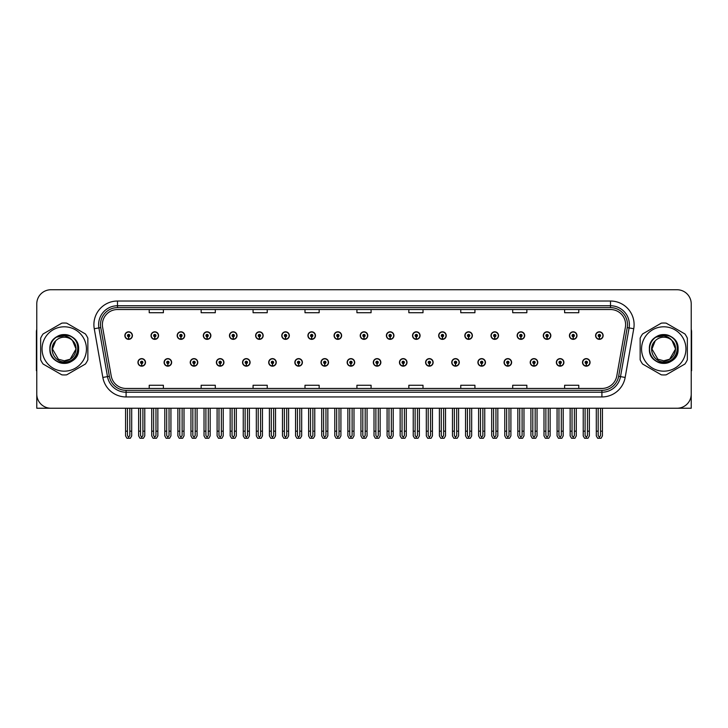 <?xml version="1.0" encoding="UTF-8"?>
<svg xmlns="http://www.w3.org/2000/svg" width="728" height="728" viewBox="0 0 728 728"><rect width="100%" height="100%" fill="white"/><g stroke="black" fill="none" stroke-linecap="round" stroke-linejoin="round"><path stroke-width="1.09" d="M530.212 362.398A3.777 3.777 0 0 0 533.988 366.175A3.777 3.777 0 0 0 537.765 362.398A3.777 3.777 0 0 0 533.988 358.622A3.777 3.777 0 0 0 530.212 362.398M504.058 362.398A3.777 3.777 0 0 0 507.835 366.175A3.777 3.777 0 0 0 511.611 362.398A3.777 3.777 0 0 0 507.835 358.622A3.777 3.777 0 0 0 504.058 362.398M477.905 362.398A3.777 3.777 0 0 0 481.681 366.175A3.777 3.777 0 0 0 485.458 362.398A3.777 3.777 0 0 0 481.681 358.622A3.777 3.777 0 0 0 477.905 362.398M451.751 362.398A3.777 3.777 0 0 0 455.528 366.175A3.777 3.777 0 0 0 459.304 362.398A3.777 3.777 0 0 0 455.528 358.622A3.777 3.777 0 0 0 451.751 362.398M425.598 362.398A3.777 3.777 0 0 0 429.374 366.175A3.777 3.777 0 0 0 433.151 362.398A3.777 3.777 0 0 0 429.374 358.622A3.777 3.777 0 0 0 425.598 362.398M399.454 362.398A3.777 3.777 0 0 0 403.23 366.175A3.777 3.777 0 0 0 407.007 362.398A3.777 3.777 0 0 0 403.23 358.622A3.777 3.777 0 0 0 399.454 362.398M373.3 362.398A3.777 3.777 0 0 0 377.077 366.175A3.777 3.777 0 0 0 380.853 362.398A3.777 3.777 0 0 0 377.077 358.622A3.777 3.777 0 0 0 373.3 362.398M347.147 362.398A3.777 3.777 0 0 0 350.923 366.175A3.777 3.777 0 0 0 354.7 362.398A3.777 3.777 0 0 0 350.923 358.622A3.777 3.777 0 0 0 347.147 362.398M320.993 362.398A3.777 3.777 0 0 0 324.77 366.175A3.777 3.777 0 0 0 328.546 362.398A3.777 3.777 0 0 0 324.77 358.622A3.777 3.777 0 0 0 320.993 362.398M294.849 362.398A3.777 3.777 0 0 0 298.626 366.175A3.777 3.777 0 0 0 302.402 362.398A3.777 3.777 0 0 0 298.626 358.622A3.777 3.777 0 0 0 294.849 362.398M268.696 362.398A3.777 3.777 0 0 0 272.472 366.175A3.777 3.777 0 0 0 276.249 362.398A3.777 3.777 0 0 0 272.472 358.622A3.777 3.777 0 0 0 268.696 362.398M242.542 362.398A3.777 3.777 0 0 0 246.319 366.175A3.777 3.777 0 0 0 250.095 362.398A3.777 3.777 0 0 0 246.319 358.622A3.777 3.777 0 0 0 242.542 362.398M216.389 362.398A3.777 3.777 0 0 0 220.165 366.175A3.777 3.777 0 0 0 223.942 362.398A3.777 3.777 0 0 0 220.165 358.622A3.777 3.777 0 0 0 216.389 362.398M190.236 362.398A3.777 3.777 0 0 0 194.012 366.175A3.777 3.777 0 0 0 197.788 362.398A3.777 3.777 0 0 0 194.012 358.622A3.777 3.777 0 0 0 190.236 362.398M164.091 362.398A3.777 3.777 0 0 0 167.868 366.175A3.777 3.777 0 0 0 171.644 362.398A3.777 3.777 0 0 0 167.868 358.622A3.777 3.777 0 0 0 164.091 362.398M137.938 362.398A3.777 3.777 0 0 0 141.714 366.175A3.777 3.777 0 0 0 145.491 362.398A3.777 3.777 0 0 0 141.714 358.622A3.777 3.777 0 0 0 137.938 362.398M556.356 362.398A3.777 3.777 0 0 0 560.132 366.175A3.777 3.777 0 0 0 563.909 362.398A3.777 3.777 0 0 0 560.132 358.622A3.777 3.777 0 0 0 556.356 362.398M569.433 335.581A3.777 3.777 0 0 0 573.209 339.357A3.777 3.777 0 0 0 576.986 335.581A3.777 3.777 0 0 0 573.209 331.804A3.777 3.777 0 0 0 569.433 335.581M543.279 335.581A3.777 3.777 0 0 0 547.056 339.357A3.777 3.777 0 0 0 550.832 335.581A3.777 3.777 0 0 0 547.056 331.804A3.777 3.777 0 0 0 543.279 335.581M517.135 335.581A3.777 3.777 0 0 0 520.911 339.357A3.777 3.777 0 0 0 524.688 335.581A3.777 3.777 0 0 0 520.911 331.804A3.777 3.777 0 0 0 517.135 335.581M490.981 335.581A3.777 3.777 0 0 0 494.758 339.357A3.777 3.777 0 0 0 498.534 335.581A3.777 3.777 0 0 0 494.758 331.804A3.777 3.777 0 0 0 490.981 335.581M464.828 335.581A3.777 3.777 0 0 0 468.605 339.357A3.777 3.777 0 0 0 472.381 335.581A3.777 3.777 0 0 0 468.605 331.804A3.777 3.777 0 0 0 464.828 335.581M438.675 335.581A3.777 3.777 0 0 0 442.451 339.357A3.777 3.777 0 0 0 446.228 335.581A3.777 3.777 0 0 0 442.451 331.804A3.777 3.777 0 0 0 438.675 335.581M412.53 335.581A3.777 3.777 0 0 0 416.307 339.357A3.777 3.777 0 0 0 420.083 335.581A3.777 3.777 0 0 0 416.307 331.804A3.777 3.777 0 0 0 412.53 335.581M386.377 335.581A3.777 3.777 0 0 0 390.153 339.357A3.777 3.777 0 0 0 393.93 335.581A3.777 3.777 0 0 0 390.153 331.804A3.777 3.777 0 0 0 386.377 335.581M360.224 335.581A3.777 3.777 0 0 0 364 339.357A3.777 3.777 0 0 0 367.776 335.581A3.777 3.777 0 0 0 364 331.804A3.777 3.777 0 0 0 360.224 335.581M334.07 335.581A3.777 3.777 0 0 0 337.847 339.357A3.777 3.777 0 0 0 341.623 335.581A3.777 3.777 0 0 0 337.847 331.804A3.777 3.777 0 0 0 334.07 335.581M307.917 335.581A3.777 3.777 0 0 0 311.693 339.357A3.777 3.777 0 0 0 315.47 335.581A3.777 3.777 0 0 0 311.693 331.804A3.777 3.777 0 0 0 307.917 335.581M281.772 335.581A3.777 3.777 0 0 0 285.549 339.357A3.777 3.777 0 0 0 289.325 335.581A3.777 3.777 0 0 0 285.549 331.804A3.777 3.777 0 0 0 281.772 335.581M255.619 335.581A3.777 3.777 0 0 0 259.396 339.357A3.777 3.777 0 0 0 263.172 335.581A3.777 3.777 0 0 0 259.396 331.804A3.777 3.777 0 0 0 255.619 335.581M229.466 335.581A3.777 3.777 0 0 0 233.242 339.357A3.777 3.777 0 0 0 237.019 335.581A3.777 3.777 0 0 0 233.242 331.804A3.777 3.777 0 0 0 229.466 335.581M203.312 335.581A3.777 3.777 0 0 0 207.089 339.357A3.777 3.777 0 0 0 210.865 335.581A3.777 3.777 0 0 0 207.089 331.804A3.777 3.777 0 0 0 203.312 335.581M177.168 335.581A3.777 3.777 0 0 0 180.944 339.357A3.777 3.777 0 0 0 184.721 335.581A3.777 3.777 0 0 0 180.944 331.804A3.777 3.777 0 0 0 177.168 335.581M151.014 335.581A3.777 3.777 0 0 0 154.791 339.357A3.777 3.777 0 0 0 158.567 335.581A3.777 3.777 0 0 0 154.791 331.804A3.777 3.777 0 0 0 151.014 335.581M124.861 335.581A3.777 3.777 0 0 0 128.638 339.357A3.777 3.777 0 0 0 132.414 335.581A3.777 3.777 0 0 0 128.638 331.804A3.777 3.777 0 0 0 124.861 335.581M582.509 362.398A3.777 3.777 0 0 0 586.286 366.175A3.777 3.777 0 0 0 590.062 362.398A3.777 3.777 0 0 0 586.286 358.622A3.777 3.777 0 0 0 582.509 362.398M595.586 335.581A3.777 3.777 0 0 0 599.362 339.357A3.777 3.777 0 0 0 603.139 335.581A3.777 3.777 0 0 0 599.362 331.804A3.777 3.777 0 0 0 595.586 335.581M648.648 408.235L691.227 408.235L691.227 303.913A14.16 14.16 0 0 0 677.058 289.744L50.942 289.744A14.16 14.16 0 0 0 36.773 303.913L36.773 408.235L79.352 408.235M102.393 324.633A15.106 15.106 0 0 1 117.499 309.527L610.501 309.527A15.106 15.106 0 0 1 625.379 327.254L616.789 375.966A15.106 15.106 0 0 1 601.91 388.452L126.09 388.452A15.106 15.106 0 0 1 111.211 375.966L102.621 327.254A15.106 15.106 0 0 1 102.393 324.633M100.5 324.633A16.99 16.99 0 0 0 100.764 327.582L109.355 376.294A16.99 16.99 0 0 0 126.09 390.344L601.91 390.344A16.99 16.99 0 0 0 618.645 376.294L627.236 327.582A16.99 16.99 0 0 0 610.501 307.635L117.499 307.635A16.99 16.99 0 0 0 100.5 324.633M94.258 328.728A23.605 23.605 0 0 1 117.499 301.028L610.501 301.028A23.605 23.605 0 0 1 633.742 328.728L625.161 377.441A23.605 23.605 0 0 1 601.91 396.951L126.09 396.951A23.605 23.605 0 0 1 102.839 377.441L94.258 328.728L98.899 327.909A18.883 18.883 0 0 1 117.499 305.751L610.501 305.751A18.883 18.883 0 0 1 629.101 327.909L620.511 376.622A18.883 18.883 0 0 1 601.91 392.228L126.09 392.228A18.883 18.883 0 0 1 107.489 376.622L98.899 327.909A18.883 18.883 0 0 1 98.617 324.633M677.058 289.744L50.942 289.744M36.773 303.913L36.773 394.066A14.16 14.16 0 0 0 50.942 408.235L677.058 408.235A14.16 14.16 0 0 0 691.227 394.066L691.227 303.913M356.92 309.527L356.92 312.721L371.08 312.721L371.08 309.527M304.996 309.527L304.996 312.721L319.155 312.721L319.155 309.527M253.071 309.527L253.071 312.721L267.231 312.721L267.231 309.527M201.146 309.527L201.146 312.721L215.306 312.721L215.306 309.527M149.222 309.527L149.222 312.721L163.381 312.721L163.381 309.527M408.845 309.527L408.845 312.721L423.004 312.721L423.004 309.527M460.769 309.527L460.769 312.721L474.929 312.721L474.929 309.527M512.694 309.527L512.694 312.721L526.854 312.721L526.854 309.527M564.619 309.527L564.619 312.721L578.778 312.721L578.778 309.527M371.08 388.452L371.08 385.258L356.92 385.258L356.92 388.452M319.155 388.452L319.155 385.258L304.996 385.258L304.996 388.452M267.231 388.452L267.231 385.258L253.071 385.258L253.071 388.452M215.306 388.452L215.306 385.258L201.146 385.258L201.146 388.452M163.381 388.452L163.381 385.258L149.222 385.258L149.222 388.452M423.004 388.452L423.004 385.258L408.845 385.258L408.845 388.452M474.929 388.452L474.929 385.258L460.769 385.258L460.769 388.452M526.854 388.452L526.854 385.258L512.694 385.258L512.694 388.452M578.778 388.452L578.778 385.258L564.619 385.258L564.619 388.452M587.469 408.235L587.469 435.553L586.286 437.237L585.103 435.553L585.103 431.176L583.219 431.176L583.219 435.89L584.584 438.256L587.996 438.256L589.352 435.89L589.352 408.235M586.231 363.572L586.131 365.929A3.54 3.54 0 0 1 582.746 362.398A3.54 3.54 0 0 1 586.286 358.859A3.54 3.54 0 0 1 589.826 362.398A3.54 3.54 0 0 1 586.44 365.929L586.34 363.572A1.183 1.183 0 0 0 587.469 362.398A1.183 1.183 0 0 0 586.286 361.215A1.183 1.183 0 0 0 585.103 362.398A1.183 1.183 0 0 0 586.231 363.572L586.268 362.863A0.473 0.473 0 0 1 585.812 362.398A0.473 0.473 0 0 1 586.286 361.925A0.473 0.473 0 0 1 586.759 362.398A0.473 0.473 0 0 1 586.304 362.863L586.34 363.572M583.219 408.235L583.219 431.176M585.103 408.235L585.103 431.176M587.469 431.176L589.352 431.176M600.545 408.235L600.545 435.553L599.362 437.237L598.179 435.553L598.179 431.176L596.296 431.176L596.296 435.89L597.661 438.256L601.064 438.256L602.429 435.89L602.429 408.235M599.308 336.764L599.208 339.121A3.54 3.54 0 0 1 595.822 335.581A3.54 3.54 0 0 1 599.362 332.041A3.54 3.54 0 0 1 602.902 335.581A3.54 3.54 0 0 1 599.517 339.121L599.417 336.764A1.183 1.183 0 0 0 600.545 335.581A1.183 1.183 0 0 0 599.362 334.407A1.183 1.183 0 0 0 598.179 335.581A1.183 1.183 0 0 0 599.308 336.764L599.344 336.054A0.473 0.473 0 0 1 598.889 335.581A0.473 0.473 0 0 1 599.362 335.108A0.473 0.473 0 0 1 599.836 335.581A0.473 0.473 0 0 1 599.381 336.054L599.417 336.764M596.296 408.235L596.296 431.176M598.179 408.235L598.179 431.176M600.545 431.176L602.429 431.176M561.315 408.235L561.315 435.553L560.132 437.237L558.958 435.553L558.958 431.176L557.066 431.176L557.066 435.89L558.431 438.256L561.843 438.256L563.199 435.89L563.199 408.235M560.087 363.572L559.978 365.929A3.54 3.54 0 0 1 556.592 362.398A3.54 3.54 0 0 1 560.132 358.859A3.54 3.54 0 0 1 563.672 362.398A3.54 3.54 0 0 1 560.287 365.929L560.187 363.572A1.183 1.183 0 0 0 561.315 362.398A1.183 1.183 0 0 0 560.132 361.215A1.183 1.183 0 0 0 558.958 362.398A1.183 1.183 0 0 0 560.087 363.572L560.114 362.863A0.473 0.473 0 0 1 559.659 362.398A0.473 0.473 0 0 1 560.132 361.925A0.473 0.473 0 0 1 560.606 362.398A0.473 0.473 0 0 1 560.16 362.863L560.187 363.572M557.066 408.235L557.066 431.176M558.958 408.235L558.958 431.176M561.315 431.176L563.199 431.176M535.162 408.235L535.162 435.553L533.988 437.237L532.805 435.553L532.805 431.176L530.912 431.176L530.912 435.89L532.277 438.256L535.69 438.256L537.055 435.89L537.055 408.235M533.933 363.572L533.833 365.929A3.54 3.54 0 0 1 530.439 362.398A3.54 3.54 0 0 1 533.988 358.859A3.54 3.54 0 0 1 537.528 362.398A3.54 3.54 0 0 1 534.143 365.929L534.034 363.572A1.183 1.183 0 0 0 535.162 362.398A1.183 1.183 0 0 0 533.988 361.215A1.183 1.183 0 0 0 532.805 362.398A1.183 1.183 0 0 0 533.933 363.572L533.961 362.863A0.473 0.473 0 0 1 533.515 362.398A0.473 0.473 0 0 1 533.988 361.925A0.473 0.473 0 0 1 534.452 362.398A0.473 0.473 0 0 1 534.006 362.863L534.034 363.572M530.912 408.235L530.912 431.176M532.805 408.235L532.805 431.176M535.162 431.176L537.055 431.176M509.009 408.235L509.009 435.553L507.835 437.237L506.652 435.553L506.652 431.176L504.768 431.176L504.768 435.89L506.124 438.256L509.536 438.256L510.901 435.89L510.901 408.235M507.78 363.572L507.68 365.929A3.54 3.54 0 0 1 504.295 362.398A3.54 3.54 0 0 1 507.835 358.859A3.54 3.54 0 0 1 511.375 362.398A3.54 3.54 0 0 1 507.989 365.929L507.88 363.572A1.183 1.183 0 0 0 509.009 362.398A1.183 1.183 0 0 0 507.835 361.215A1.183 1.183 0 0 0 506.652 362.398A1.183 1.183 0 0 0 507.78 363.572L507.816 362.863A0.473 0.473 0 0 1 507.361 362.398A0.473 0.473 0 0 1 507.835 361.925A0.473 0.473 0 0 1 508.308 362.398A0.473 0.473 0 0 1 507.853 362.863L507.88 363.572M504.768 408.235L504.768 431.176M506.652 408.235L506.652 431.176M509.009 431.176L510.901 431.176M574.392 408.235L574.392 435.553L573.209 437.237L572.035 435.553L572.035 431.176L570.142 431.176L570.142 435.89L571.507 438.256L574.92 438.256L576.276 435.89L576.276 408.235M573.163 336.764L573.054 339.121A3.54 3.54 0 0 1 569.669 335.581A3.54 3.54 0 0 1 573.209 332.041A3.54 3.54 0 0 1 576.749 335.581A3.54 3.54 0 0 1 573.364 339.121L573.264 336.764A1.183 1.183 0 0 0 574.392 335.581A1.183 1.183 0 0 0 573.209 334.407A1.183 1.183 0 0 0 572.035 335.581A1.183 1.183 0 0 0 573.163 336.764L573.191 336.054A0.473 0.473 0 0 1 572.736 335.581A0.473 0.473 0 0 1 573.209 335.108A0.473 0.473 0 0 1 573.682 335.581A0.473 0.473 0 0 1 573.227 336.054L573.264 336.764M570.142 408.235L570.142 431.176M572.035 408.235L572.035 431.176M574.392 431.176L576.276 431.176M548.239 408.235L548.239 435.553L547.056 437.237L545.882 435.553L545.882 431.176L543.989 431.176L543.989 435.89L545.354 438.256L548.766 438.256L550.131 435.89L550.131 408.235M547.01 336.764L546.901 339.121A3.54 3.54 0 0 1 543.516 335.581A3.54 3.54 0 0 1 547.056 332.041A3.54 3.54 0 0 1 550.596 335.581A3.54 3.54 0 0 1 547.21 339.121L547.11 336.764A1.183 1.183 0 0 0 548.239 335.581A1.183 1.183 0 0 0 547.056 334.407A1.183 1.183 0 0 0 545.882 335.581A1.183 1.183 0 0 0 547.01 336.764L547.037 336.054A0.473 0.473 0 0 1 546.591 335.581A0.473 0.473 0 0 1 547.056 335.108A0.473 0.473 0 0 1 547.529 335.581A0.473 0.473 0 0 1 547.083 336.054L547.11 336.764M543.989 408.235L543.989 431.176M545.882 408.235L545.882 431.176M548.239 431.176L550.131 431.176M522.085 408.235L522.085 435.553L520.911 437.237L519.728 435.553L519.728 431.176L517.836 431.176L517.836 435.89L519.2 438.256L522.613 438.256L523.978 435.89L523.978 408.235M520.857 336.764L520.757 339.121A3.54 3.54 0 0 1 517.371 335.581A3.54 3.54 0 0 1 520.911 332.041A3.54 3.54 0 0 1 524.451 335.581A3.54 3.54 0 0 1 521.066 339.121L520.957 336.764A1.183 1.183 0 0 0 522.085 335.581A1.183 1.183 0 0 0 520.911 334.407A1.183 1.183 0 0 0 519.728 335.581A1.183 1.183 0 0 0 520.857 336.764L520.884 336.054A0.473 0.473 0 0 1 520.438 335.581A0.473 0.473 0 0 1 520.911 335.108A0.473 0.473 0 0 1 521.385 335.581A0.473 0.473 0 0 1 520.93 336.054L520.957 336.764M517.836 408.235L517.836 431.176M519.728 408.235L519.728 431.176M522.085 431.176L523.978 431.176M495.941 408.235L495.941 435.553L494.758 437.237L493.575 435.553L493.575 431.176L491.691 431.176L491.691 435.89L493.047 438.256L496.46 438.256L497.825 435.89L497.825 408.235M494.703 336.764L494.603 339.121A3.54 3.54 0 0 1 491.218 335.581A3.54 3.54 0 0 1 494.758 332.041A3.54 3.54 0 0 1 498.298 335.581A3.54 3.54 0 0 1 494.913 339.121L494.812 336.764A1.183 1.183 0 0 0 495.941 335.581A1.183 1.183 0 0 0 494.758 334.407A1.183 1.183 0 0 0 493.575 335.581A1.183 1.183 0 0 0 494.703 336.764L494.74 336.054A0.473 0.473 0 0 1 494.285 335.581A0.473 0.473 0 0 1 494.758 335.108A0.473 0.473 0 0 1 495.231 335.581A0.473 0.473 0 0 1 494.776 336.054L494.812 336.764M491.691 408.235L491.691 431.176M493.575 408.235L493.575 431.176M495.941 431.176L497.825 431.176M36.773 379.197L36.773 374.483M36.773 370.679A9.437 9.437 0 0 0 36.4 370.707L36.4 331.995A9.437 9.437 0 0 1 36.773 329.356M691.227 374.483L691.227 379.197M691.227 329.356A9.437 9.437 0 0 1 691.6 331.995L691.6 370.707A9.437 9.437 0 0 0 691.227 370.679M64.255 371.171A22.186 22.186 0 0 0 86.441 348.985A22.186 22.186 0 0 0 64.255 326.799A22.186 22.186 0 0 0 42.06 348.985A22.186 22.186 0 0 0 64.255 371.171M64.255 374.947A25.962 25.962 0 0 0 66.685 374.838L85.422 364.018A25.962 25.962 0 0 0 87.851 359.805L87.851 338.174A25.962 25.962 0 0 0 85.422 333.961L66.685 323.141A25.962 25.962 0 0 0 61.816 323.141L43.079 333.961A25.962 25.962 0 0 0 40.65 338.174L40.65 359.805A25.962 25.962 0 0 0 43.079 364.018L61.816 374.838A25.962 25.962 0 0 0 64.255 374.947M70.279 336.136L68.687 335.335C64.992 334.188 61.407 334.452 57.922 336.099L56.384 337.164A14.196 14.196 0 0 0 64.255 363.19A14.196 14.196 0 0 0 70.279 336.136C83.074 341.559 78.324 363.045 64.255 361.907C53.89 362.153 47.811 347.902 55.683 340.877L52.452 348.985L58.349 359.213L64.255 360.788L58.349 359.213L52.452 348.985L55.683 340.877L52.452 348.985L58.349 359.213L64.255 360.788L70.152 359.213L76.049 348.985L72.518 340.567A11.803 11.803 0 0 0 55.683 340.877L52.452 348.985M64.255 360.788L70.152 359.213L76.049 348.985L72.518 340.567L76.049 348.985L70.152 359.213L64.255 360.788L70.152 359.213L76.049 348.985L72.518 340.567L76.049 348.985L70.152 359.213L64.255 360.788C74.356 361.306 80.189 347.411 72.518 340.567C70.388 337.91 67.631 336.327 64.255 335.826L56.384 337.164M76.049 348.985L72.518 340.567M67.968 335.126L58.185 335.981L67.968 335.126M78.606 348.985C79.489 330.466 49.013 330.466 49.895 348.985C49.404 359.605 62.481 367.149 71.426 361.425C80.863 356.538 80.863 341.441 71.426 336.554C62.481 330.821 49.404 338.374 49.895 348.985C50.086 354.399 52.48 358.549 57.075 361.425C66.02 367.149 79.097 359.605 78.606 348.985C79.097 338.374 66.02 330.821 57.075 336.554C47.639 341.441 47.639 356.538 57.075 361.425C61.862 363.964 66.639 363.964 71.426 361.425C80.863 356.538 80.863 341.441 71.426 336.554C62.481 330.821 49.404 338.374 49.895 348.985C49.013 367.513 79.489 367.513 78.606 348.985C79.097 338.374 66.02 330.821 57.075 336.554C47.639 341.441 47.639 356.538 57.075 361.425C61.862 363.964 66.639 363.964 71.426 361.425C80.863 356.538 80.863 341.441 71.426 336.554C62.481 330.821 49.404 338.374 49.895 348.985C49.404 359.605 62.481 367.149 71.426 361.425C80.863 356.538 80.863 341.441 71.426 336.554C62.481 330.821 49.404 338.374 49.895 348.985C49.013 367.513 79.489 367.513 78.606 348.985C79.097 338.374 66.02 330.821 57.075 336.554C47.639 341.441 47.639 356.538 57.075 361.425C61.862 363.964 66.639 363.964 71.426 361.425C80.863 356.538 80.863 341.441 71.426 336.554C62.481 330.821 49.404 338.374 49.895 348.985C50.086 354.399 52.48 358.549 57.075 361.425C66.02 367.149 79.097 359.605 78.606 348.985C78.187 342.26 74.884 337.71 68.687 335.335M663.745 371.171A22.186 22.186 0 0 0 685.94 348.985A22.186 22.186 0 0 0 663.745 326.799A22.186 22.186 0 0 0 641.559 348.985A22.186 22.186 0 0 0 663.745 371.171M663.745 374.947A25.962 25.962 0 0 0 666.184 374.838L684.921 364.018A25.962 25.962 0 0 0 687.35 359.805L687.35 338.174A25.962 25.962 0 0 0 684.921 333.961L666.184 323.141A25.962 25.962 0 0 0 661.315 323.141L642.578 333.961A25.962 25.962 0 0 0 640.149 338.174L640.149 359.805A25.962 25.962 0 0 0 642.578 364.018L661.315 374.838A25.962 25.962 0 0 0 663.745 374.947M663.745 360.788C673.855 361.306 679.688 347.411 672.017 340.567L675.548 348.985L669.651 359.213L663.745 360.788L669.651 359.213L675.548 348.985L672.017 340.567L675.548 348.985L669.651 359.213L663.745 360.788L657.848 359.213L651.951 348.985L655.182 340.877L651.951 348.985L655.182 340.877L651.951 348.985L657.848 359.213L663.745 360.788L669.651 359.213L675.548 348.985L672.017 340.567A11.803 11.803 0 0 0 655.182 340.877L651.951 348.985L657.848 359.213L663.745 360.788L669.651 359.213L675.548 348.985L672.017 340.567L675.548 348.985M655.182 340.877C647.31 347.902 653.389 362.153 663.745 361.907C677.823 363.045 682.573 341.559 669.778 336.136L668.186 335.335C664.491 334.188 660.906 334.452 657.42 336.099L655.883 337.164A14.196 14.196 0 0 0 663.745 363.19A14.196 14.196 0 0 0 669.778 336.136M655.883 337.164L663.745 335.826C667.13 336.327 669.887 337.91 672.017 340.567M667.467 335.126L657.684 335.981M678.105 348.985C678.987 330.466 648.511 330.466 649.394 348.985C648.903 359.605 661.98 367.149 670.925 361.425C680.361 356.538 680.361 341.441 670.925 336.554C661.98 330.821 648.903 338.374 649.394 348.985C649.585 354.399 651.979 358.549 656.574 361.425C665.519 367.149 678.596 359.605 678.105 348.985C678.596 338.374 665.519 330.821 656.574 336.554C647.137 341.441 647.137 356.538 656.574 361.425C661.361 363.964 666.138 363.964 670.925 361.425C680.361 356.538 680.361 341.441 670.925 336.554C661.98 330.821 648.903 338.374 649.394 348.985C648.511 367.513 678.987 367.513 678.105 348.985C678.596 338.374 665.519 330.821 656.574 336.554C647.137 341.441 647.137 356.538 656.574 361.425C661.361 363.964 666.138 363.964 670.925 361.425C680.361 356.538 680.361 341.441 670.925 336.554C661.98 330.821 648.903 338.374 649.394 348.985C648.903 359.605 661.98 367.149 670.925 361.425C680.361 356.538 680.361 341.441 670.925 336.554C661.98 330.821 648.903 338.374 649.394 348.985C648.511 367.513 678.987 367.513 678.105 348.985C678.596 338.374 665.519 330.821 656.574 336.554C647.137 341.441 647.137 356.538 656.574 361.425C661.361 363.964 666.138 363.964 670.925 361.425C680.361 356.538 680.361 341.441 670.925 336.554C661.98 330.821 648.903 338.374 649.394 348.985C649.585 354.399 651.979 358.549 656.574 361.425C665.519 367.149 678.596 359.605 678.105 348.985C677.686 342.26 674.383 337.71 668.186 335.335M482.864 408.235L482.864 435.553L481.681 437.237L480.498 435.553L480.498 431.176L478.615 431.176L478.615 435.89L479.98 438.256L483.383 438.256L484.748 435.89L484.748 408.235M481.627 363.572L481.526 365.929A3.54 3.54 0 0 1 478.141 362.398A3.54 3.54 0 0 1 481.681 358.859A3.54 3.54 0 0 1 485.221 362.398A3.54 3.54 0 0 1 481.836 365.929L481.736 363.572A1.183 1.183 0 0 0 482.864 362.398A1.183 1.183 0 0 0 481.681 361.215A1.183 1.183 0 0 0 480.498 362.398A1.183 1.183 0 0 0 481.627 363.572L481.663 362.863A0.473 0.473 0 0 1 481.208 362.398A0.473 0.473 0 0 1 481.681 361.925A0.473 0.473 0 0 1 482.154 362.398A0.473 0.473 0 0 1 481.699 362.863L481.736 363.572M478.615 408.235L478.615 431.176M480.498 408.235L480.498 431.176M482.864 431.176L484.748 431.176M456.711 408.235L456.711 435.553L455.528 437.237L454.354 435.553L454.354 431.176L452.461 431.176L452.461 435.89L453.826 438.256L457.239 438.256L458.594 435.89L458.594 408.235M455.482 363.572L455.373 365.929A3.54 3.54 0 0 1 451.988 362.398A3.54 3.54 0 0 1 455.528 358.859A3.54 3.54 0 0 1 459.068 362.398A3.54 3.54 0 0 1 455.683 365.929L455.582 363.572A1.183 1.183 0 0 0 456.711 362.398A1.183 1.183 0 0 0 455.528 361.215A1.183 1.183 0 0 0 454.354 362.398A1.183 1.183 0 0 0 455.482 363.572L455.51 362.863A0.473 0.473 0 0 1 455.055 362.398A0.473 0.473 0 0 1 455.528 361.925A0.473 0.473 0 0 1 456.001 362.398A0.473 0.473 0 0 1 455.546 362.863L455.582 363.572M452.461 408.235L452.461 431.176M454.354 408.235L454.354 431.176M456.711 431.176L458.594 431.176M430.557 408.235L430.557 435.553L429.374 437.237L428.201 435.553L428.201 431.176L426.308 431.176L426.308 435.89L427.673 438.256L431.085 438.256L432.45 435.89L432.45 408.235M429.329 363.572L429.22 365.929A3.54 3.54 0 0 1 425.834 362.398A3.54 3.54 0 0 1 429.374 358.859A3.54 3.54 0 0 1 432.914 362.398A3.54 3.54 0 0 1 429.529 365.929L429.429 363.572A1.183 1.183 0 0 0 430.557 362.398A1.183 1.183 0 0 0 429.374 361.215A1.183 1.183 0 0 0 428.201 362.398A1.183 1.183 0 0 0 429.329 363.572L429.356 362.863A0.473 0.473 0 0 1 428.91 362.398A0.473 0.473 0 0 1 429.374 361.925A0.473 0.473 0 0 1 429.848 362.398A0.473 0.473 0 0 1 429.402 362.863L429.429 363.572M426.308 408.235L426.308 431.176M428.201 408.235L428.201 431.176M430.557 431.176L432.45 431.176M469.788 408.235L469.788 435.553L468.605 437.237L467.421 435.553L467.421 431.176L465.538 431.176L465.538 435.89L466.903 438.256L470.315 438.256L471.671 435.89L471.671 408.235M468.55 336.764L468.45 339.121A3.54 3.54 0 0 1 465.065 335.581A3.54 3.54 0 0 1 468.605 332.041A3.54 3.54 0 0 1 472.144 335.581A3.54 3.54 0 0 1 468.759 339.121L468.659 336.764A1.183 1.183 0 0 0 469.788 335.581A1.183 1.183 0 0 0 468.605 334.407A1.183 1.183 0 0 0 467.421 335.581A1.183 1.183 0 0 0 468.55 336.764L468.586 336.054A0.473 0.473 0 0 1 468.131 335.581A0.473 0.473 0 0 1 468.605 335.108A0.473 0.473 0 0 1 469.078 335.581A0.473 0.473 0 0 1 468.623 336.054L468.659 336.764M465.538 408.235L465.538 431.176M467.421 408.235L467.421 431.176M469.788 431.176L471.671 431.176M443.634 408.235L443.634 435.553L442.451 437.237L441.277 435.553L441.277 431.176L439.384 431.176L439.384 435.89L440.749 438.256L444.162 438.256L445.527 435.89L445.527 408.235M442.406 336.764L442.296 339.121A3.54 3.54 0 0 1 438.911 335.581A3.54 3.54 0 0 1 442.451 332.041A3.54 3.54 0 0 1 445.991 335.581A3.54 3.54 0 0 1 442.606 339.121L442.506 336.764A1.183 1.183 0 0 0 443.634 335.581A1.183 1.183 0 0 0 442.451 334.407A1.183 1.183 0 0 0 441.277 335.581A1.183 1.183 0 0 0 442.406 336.764L442.433 336.054A0.473 0.473 0 0 1 441.978 335.581A0.473 0.473 0 0 1 442.451 335.108A0.473 0.473 0 0 1 442.924 335.581A0.473 0.473 0 0 1 442.478 336.054L442.506 336.764M439.384 408.235L439.384 431.176M441.277 408.235L441.277 431.176M443.634 431.176L445.527 431.176M417.481 408.235L417.481 435.553L416.307 437.237L415.124 435.553L415.124 431.176L413.231 431.176L413.231 435.89L414.596 438.256L418.009 438.256L419.374 435.89L419.374 408.235M416.252 336.764L416.152 339.121A3.54 3.54 0 0 1 412.767 335.581A3.54 3.54 0 0 1 416.307 332.041A3.54 3.54 0 0 1 419.847 335.581A3.54 3.54 0 0 1 416.462 339.121L416.352 336.764A1.183 1.183 0 0 0 417.481 335.581A1.183 1.183 0 0 0 416.307 334.407A1.183 1.183 0 0 0 415.124 335.581A1.183 1.183 0 0 0 416.252 336.764L416.279 336.054A0.473 0.473 0 0 1 415.834 335.581A0.473 0.473 0 0 1 416.307 335.108A0.473 0.473 0 0 1 416.771 335.581A0.473 0.473 0 0 1 416.325 336.054L416.352 336.764M413.231 408.235L413.231 431.176M415.124 408.235L415.124 431.176M417.481 431.176L419.374 431.176M404.404 408.235L404.404 435.553L403.23 437.237L402.047 435.553L402.047 431.176L400.154 431.176L400.154 435.89L401.519 438.256L404.932 438.256L406.297 435.89L406.297 408.235M403.175 363.572L403.075 365.929A3.54 3.54 0 0 1 399.69 362.398A3.54 3.54 0 0 1 403.23 358.859A3.54 3.54 0 0 1 406.77 362.398A3.54 3.54 0 0 1 403.385 365.929L403.276 363.572A1.183 1.183 0 0 0 404.404 362.398A1.183 1.183 0 0 0 403.23 361.215A1.183 1.183 0 0 0 402.047 362.398A1.183 1.183 0 0 0 403.175 363.572L403.203 362.863A0.473 0.473 0 0 1 402.757 362.398A0.473 0.473 0 0 1 403.23 361.925A0.473 0.473 0 0 1 403.703 362.398A0.473 0.473 0 0 1 403.248 362.863L403.276 363.572M400.154 408.235L400.154 431.176M402.047 408.235L402.047 431.176M404.404 431.176L406.297 431.176M378.26 408.235L378.26 435.553L377.077 437.237L375.894 435.553L375.894 431.176L374.01 431.176L374.01 435.89L375.366 438.256L378.778 438.256L380.143 435.89L380.143 408.235M377.022 363.572L376.922 365.929A3.54 3.54 0 0 1 373.537 362.398A3.54 3.54 0 0 1 377.077 358.859A3.54 3.54 0 0 1 380.617 362.398A3.54 3.54 0 0 1 377.231 365.929L377.131 363.572A1.183 1.183 0 0 0 378.26 362.398A1.183 1.183 0 0 0 377.077 361.215A1.183 1.183 0 0 0 375.894 362.398A1.183 1.183 0 0 0 377.022 363.572L377.059 362.863A0.473 0.473 0 0 1 376.604 362.398A0.473 0.473 0 0 1 377.077 361.925A0.473 0.473 0 0 1 377.55 362.398A0.473 0.473 0 0 1 377.095 362.863L377.131 363.572M374.01 408.235L374.01 431.176M375.894 408.235L375.894 431.176M378.26 431.176L380.143 431.176M352.106 408.235L352.106 435.553L350.923 437.237L349.74 435.553L349.74 431.176L347.857 431.176L347.857 435.89L349.222 438.256L352.634 438.256L353.99 435.89L353.99 408.235M350.869 363.572L350.769 365.929A3.54 3.54 0 0 1 347.383 362.398A3.54 3.54 0 0 1 350.923 358.859A3.54 3.54 0 0 1 354.463 362.398A3.54 3.54 0 0 1 351.078 365.929L350.978 363.572A1.183 1.183 0 0 0 352.106 362.398A1.183 1.183 0 0 0 350.923 361.215A1.183 1.183 0 0 0 349.74 362.398A1.183 1.183 0 0 0 350.869 363.572L350.905 362.863A0.473 0.473 0 0 1 350.45 362.398A0.473 0.473 0 0 1 350.923 361.925A0.473 0.473 0 0 1 351.397 362.398A0.473 0.473 0 0 1 350.942 362.863L350.978 363.572M347.857 408.235L347.857 431.176M349.74 408.235L349.74 431.176M352.106 431.176L353.99 431.176M325.953 408.235L325.953 435.553L324.77 437.237L323.596 435.553L323.596 431.176L321.703 431.176L321.703 435.89L323.068 438.256L326.481 438.256L327.846 435.89L327.846 408.235M324.724 363.572L324.615 365.929A3.54 3.54 0 0 1 321.23 362.398A3.54 3.54 0 0 1 324.77 358.859A3.54 3.54 0 0 1 328.31 362.398A3.54 3.54 0 0 1 324.925 365.929L324.825 363.572A1.183 1.183 0 0 0 325.953 362.398A1.183 1.183 0 0 0 324.77 361.215A1.183 1.183 0 0 0 323.596 362.398A1.183 1.183 0 0 0 324.724 363.572L324.752 362.863A0.473 0.473 0 0 1 324.297 362.398A0.473 0.473 0 0 1 324.77 361.925A0.473 0.473 0 0 1 325.243 362.398A0.473 0.473 0 0 1 324.797 362.863L324.825 363.572M321.703 408.235L321.703 431.176M323.596 408.235L323.596 431.176M325.953 431.176L327.846 431.176M299.8 408.235L299.8 435.553L298.626 437.237L297.443 435.553L297.443 431.176L295.55 431.176L295.55 435.89L296.915 438.256L300.327 438.256L301.692 435.89L301.692 408.235M298.571 363.572L298.471 365.929A3.54 3.54 0 0 1 295.086 362.398A3.54 3.54 0 0 1 298.626 358.859A3.54 3.54 0 0 1 302.166 362.398A3.54 3.54 0 0 1 298.78 365.929L298.671 363.572A1.183 1.183 0 0 0 299.8 362.398A1.183 1.183 0 0 0 298.626 361.215A1.183 1.183 0 0 0 297.443 362.398A1.183 1.183 0 0 0 298.571 363.572L298.598 362.863A0.473 0.473 0 0 1 298.152 362.398A0.473 0.473 0 0 1 298.626 361.925A0.473 0.473 0 0 1 299.09 362.398A0.473 0.473 0 0 1 298.644 362.863L298.671 363.572M295.55 408.235L295.55 431.176M297.443 408.235L297.443 431.176M299.8 431.176L301.692 431.176M391.327 408.235L391.327 435.553L390.153 437.237L388.97 435.553L388.97 431.176L387.087 431.176L387.087 435.89L388.443 438.256L391.855 438.256L393.22 435.89L393.22 408.235M390.099 336.764L389.999 339.121A3.54 3.54 0 0 1 386.614 335.581A3.54 3.54 0 0 1 390.153 332.041A3.54 3.54 0 0 1 393.693 335.581A3.54 3.54 0 0 1 390.308 339.121L390.199 336.764A1.183 1.183 0 0 0 391.327 335.581A1.183 1.183 0 0 0 390.153 334.407A1.183 1.183 0 0 0 388.97 335.581A1.183 1.183 0 0 0 390.099 336.764L390.135 336.054A0.473 0.473 0 0 1 389.68 335.581A0.473 0.473 0 0 1 390.153 335.108A0.473 0.473 0 0 1 390.627 335.581A0.473 0.473 0 0 1 390.172 336.054L390.199 336.764M387.087 408.235L387.087 431.176M388.97 408.235L388.97 431.176M391.327 431.176L393.22 431.176M365.183 408.235L365.183 435.553L364 437.237L362.817 435.553L362.817 431.176L360.933 431.176L360.933 435.89L362.298 438.256L365.702 438.256L367.067 435.89L367.067 408.235M363.945 336.764L363.845 339.121A3.54 3.54 0 0 1 360.46 335.581A3.54 3.54 0 0 1 364 332.041A3.54 3.54 0 0 1 367.54 335.581A3.54 3.54 0 0 1 364.155 339.121L364.055 336.764A1.183 1.183 0 0 0 365.183 335.581A1.183 1.183 0 0 0 364 334.407A1.183 1.183 0 0 0 362.817 335.581A1.183 1.183 0 0 0 363.945 336.764L363.982 336.054A0.473 0.473 0 0 1 363.527 335.581A0.473 0.473 0 0 1 364 335.108A0.473 0.473 0 0 1 364.473 335.581A0.473 0.473 0 0 1 364.018 336.054L364.055 336.764M360.933 408.235L360.933 431.176M362.817 408.235L362.817 431.176M365.183 431.176L367.067 431.176M339.03 408.235L339.03 435.553L337.847 437.237L336.673 435.553L336.673 431.176L334.78 431.176L334.78 435.89L336.145 438.256L339.557 438.256L340.913 435.89L340.913 408.235M337.801 336.764L337.692 339.121A3.54 3.54 0 0 1 334.307 335.581A3.54 3.54 0 0 1 337.847 332.041A3.54 3.54 0 0 1 341.387 335.581A3.54 3.54 0 0 1 338.001 339.121L337.901 336.764A1.183 1.183 0 0 0 339.03 335.581A1.183 1.183 0 0 0 337.847 334.407A1.183 1.183 0 0 0 336.673 335.581A1.183 1.183 0 0 0 337.801 336.764L337.828 336.054A0.473 0.473 0 0 1 337.373 335.581A0.473 0.473 0 0 1 337.847 335.108A0.473 0.473 0 0 1 338.32 335.581A0.473 0.473 0 0 1 337.865 336.054L337.901 336.764M334.78 408.235L334.78 431.176M336.673 408.235L336.673 431.176M339.03 431.176L340.913 431.176M312.876 408.235L312.876 435.553L311.693 437.237L310.519 435.553L310.519 431.176L308.626 431.176L308.626 435.89L309.991 438.256L313.404 438.256L314.769 435.89L314.769 408.235M311.648 336.764L311.539 339.121A3.54 3.54 0 0 1 308.153 335.581A3.54 3.54 0 0 1 311.693 332.041A3.54 3.54 0 0 1 315.233 335.581A3.54 3.54 0 0 1 311.848 339.121L311.748 336.764A1.183 1.183 0 0 0 312.876 335.581A1.183 1.183 0 0 0 311.693 334.407A1.183 1.183 0 0 0 310.519 335.581A1.183 1.183 0 0 0 311.648 336.764L311.675 336.054A0.473 0.473 0 0 1 311.229 335.581A0.473 0.473 0 0 1 311.693 335.108A0.473 0.473 0 0 1 312.166 335.581A0.473 0.473 0 0 1 311.721 336.054L311.748 336.764M308.626 408.235L308.626 431.176M310.519 408.235L310.519 431.176M312.876 431.176L314.769 431.176M286.723 408.235L286.723 435.553L285.549 437.237L284.366 435.553L284.366 431.176L282.473 431.176L282.473 435.89L283.838 438.256L287.251 438.256L288.616 435.89L288.616 408.235M285.494 336.764L285.394 339.121A3.54 3.54 0 0 1 282.009 335.581A3.54 3.54 0 0 1 285.549 332.041A3.54 3.54 0 0 1 289.089 335.581A3.54 3.54 0 0 1 285.704 339.121L285.594 336.764A1.183 1.183 0 0 0 286.723 335.581A1.183 1.183 0 0 0 285.549 334.407A1.183 1.183 0 0 0 284.366 335.581A1.183 1.183 0 0 0 285.494 336.764L285.522 336.054A0.473 0.473 0 0 1 285.076 335.581A0.473 0.473 0 0 1 285.549 335.108A0.473 0.473 0 0 1 286.022 335.581A0.473 0.473 0 0 1 285.567 336.054L285.594 336.764M282.473 408.235L282.473 431.176M284.366 408.235L284.366 431.176M286.723 431.176L288.616 431.176M273.646 408.235L273.646 435.553L272.472 437.237L271.289 435.553L271.289 431.176L269.406 431.176L269.406 435.89L270.761 438.256L274.174 438.256L275.539 435.89L275.539 408.235M272.418 363.572L272.317 365.929A3.54 3.54 0 0 1 268.932 362.398A3.54 3.54 0 0 1 272.472 358.859A3.54 3.54 0 0 1 276.012 362.398A3.54 3.54 0 0 1 272.627 365.929L272.518 363.572A1.183 1.183 0 0 0 273.646 362.398A1.183 1.183 0 0 0 272.472 361.215A1.183 1.183 0 0 0 271.289 362.398A1.183 1.183 0 0 0 272.418 363.572L272.454 362.863A0.473 0.473 0 0 1 271.999 362.398A0.473 0.473 0 0 1 272.472 361.925A0.473 0.473 0 0 1 272.945 362.398A0.473 0.473 0 0 1 272.49 362.863L272.518 363.572M269.406 408.235L269.406 431.176M271.289 408.235L271.289 431.176M273.646 431.176L275.539 431.176M247.502 408.235L247.502 435.553L246.319 437.237L245.136 435.553L245.136 431.176L243.252 431.176L243.252 435.89L244.617 438.256L248.021 438.256L249.386 435.89L249.386 408.235M246.264 363.572L246.164 365.929A3.54 3.54 0 0 1 242.779 362.398A3.54 3.54 0 0 1 246.319 358.859A3.54 3.54 0 0 1 249.859 362.398A3.54 3.54 0 0 1 246.474 365.929L246.373 363.572A1.183 1.183 0 0 0 247.502 362.398A1.183 1.183 0 0 0 246.319 361.215A1.183 1.183 0 0 0 245.136 362.398A1.183 1.183 0 0 0 246.264 363.572L246.301 362.863A0.473 0.473 0 0 1 245.846 362.398A0.473 0.473 0 0 1 246.319 361.925A0.473 0.473 0 0 1 246.792 362.398A0.473 0.473 0 0 1 246.337 362.863L246.373 363.572M243.252 408.235L243.252 431.176M245.136 408.235L245.136 431.176M247.502 431.176L249.386 431.176M221.348 408.235L221.348 435.553L220.165 437.237L218.992 435.553L218.992 431.176L217.099 431.176L217.099 435.89L218.464 438.256L221.876 438.256L223.232 435.89L223.232 408.235M220.12 363.572L220.011 365.929A3.54 3.54 0 0 1 216.626 362.398A3.54 3.54 0 0 1 220.165 358.859A3.54 3.54 0 0 1 223.705 362.398A3.54 3.54 0 0 1 220.32 365.929L220.22 363.572A1.183 1.183 0 0 0 221.348 362.398A1.183 1.183 0 0 0 220.165 361.215A1.183 1.183 0 0 0 218.992 362.398A1.183 1.183 0 0 0 220.12 363.572L220.147 362.863A0.473 0.473 0 0 1 219.692 362.398A0.473 0.473 0 0 1 220.165 361.925A0.473 0.473 0 0 1 220.639 362.398A0.473 0.473 0 0 1 220.184 362.863L220.22 363.572M217.099 408.235L217.099 431.176M218.992 408.235L218.992 431.176M221.348 431.176L223.232 431.176M195.195 408.235L195.195 435.553L194.012 437.237L192.838 435.553L192.838 431.176L190.945 431.176L190.945 435.89L192.31 438.256L195.723 438.256L197.088 435.89L197.088 408.235M193.967 363.572L193.857 365.929A3.54 3.54 0 0 1 190.472 362.398A3.54 3.54 0 0 1 194.012 358.859A3.54 3.54 0 0 1 197.561 362.398A3.54 3.54 0 0 1 194.167 365.929L194.067 363.572A1.183 1.183 0 0 0 195.195 362.398A1.183 1.183 0 0 0 194.012 361.215A1.183 1.183 0 0 0 192.838 362.398A1.183 1.183 0 0 0 193.967 363.572L193.994 362.863A0.473 0.473 0 0 1 193.548 362.398A0.473 0.473 0 0 1 194.012 361.925A0.473 0.473 0 0 1 194.485 362.398A0.473 0.473 0 0 1 194.039 362.863L194.067 363.572M190.945 408.235L190.945 431.176M192.838 408.235L192.838 431.176M195.195 431.176L197.088 431.176M169.042 408.235L169.042 435.553L167.868 437.237L166.685 435.553L166.685 431.176L164.801 431.176L164.801 435.89L166.157 438.256L169.569 438.256L170.934 435.89L170.934 408.235M167.813 363.572L167.713 365.929A3.54 3.54 0 0 1 164.328 362.398A3.54 3.54 0 0 1 167.868 358.859A3.54 3.54 0 0 1 171.408 362.398A3.54 3.54 0 0 1 168.022 365.929L167.913 363.572A1.183 1.183 0 0 0 169.042 362.398A1.183 1.183 0 0 0 167.868 361.215A1.183 1.183 0 0 0 166.685 362.398A1.183 1.183 0 0 0 167.813 363.572L167.84 362.863A0.473 0.473 0 0 1 167.394 362.398A0.473 0.473 0 0 1 167.868 361.925A0.473 0.473 0 0 1 168.341 362.398A0.473 0.473 0 0 1 167.886 362.863L167.913 363.572M164.801 408.235L164.801 431.176M166.685 408.235L166.685 431.176M169.042 431.176L170.934 431.176M142.897 408.235L142.897 435.553L141.714 437.237L140.531 435.553L140.531 431.176L138.648 431.176L138.648 435.89L140.004 438.256L143.416 438.256L144.781 435.89L144.781 408.235M141.66 363.572L141.56 365.929A3.54 3.54 0 0 1 138.174 362.398A3.54 3.54 0 0 1 141.714 358.859A3.54 3.54 0 0 1 145.254 362.398A3.54 3.54 0 0 1 141.869 365.929L141.769 363.572A1.183 1.183 0 0 0 142.897 362.398A1.183 1.183 0 0 0 141.714 361.215A1.183 1.183 0 0 0 140.531 362.398A1.183 1.183 0 0 0 141.66 363.572L141.696 362.863A0.473 0.473 0 0 1 141.241 362.398A0.473 0.473 0 0 1 141.714 361.925A0.473 0.473 0 0 1 142.188 362.398A0.473 0.473 0 0 1 141.733 362.863L141.769 363.572M138.648 408.235L138.648 431.176M140.531 408.235L140.531 431.176M142.897 431.176L144.781 431.176M260.579 408.235L260.579 435.553L259.396 437.237L258.213 435.553L258.213 431.176L256.329 431.176L256.329 435.89L257.685 438.256L261.097 438.256L262.462 435.89L262.462 408.235M259.341 336.764L259.241 339.121A3.54 3.54 0 0 1 255.856 335.581A3.54 3.54 0 0 1 259.396 332.041A3.54 3.54 0 0 1 262.935 335.581A3.54 3.54 0 0 1 259.55 339.121L259.45 336.764A1.183 1.183 0 0 0 260.579 335.581A1.183 1.183 0 0 0 259.396 334.407A1.183 1.183 0 0 0 258.213 335.581A1.183 1.183 0 0 0 259.341 336.764L259.377 336.054A0.473 0.473 0 0 1 258.922 335.581A0.473 0.473 0 0 1 259.396 335.108A0.473 0.473 0 0 1 259.869 335.581A0.473 0.473 0 0 1 259.414 336.054L259.45 336.764M256.329 408.235L256.329 431.176M258.213 408.235L258.213 431.176M260.579 431.176L262.462 431.176M234.425 408.235L234.425 435.553L233.242 437.237L232.059 435.553L232.059 431.176L230.175 431.176L230.175 435.89L231.54 438.256L234.953 438.256L236.309 435.89L236.309 408.235M233.188 336.764L233.087 339.121A3.54 3.54 0 0 1 229.702 335.581A3.54 3.54 0 0 1 233.242 332.041A3.54 3.54 0 0 1 236.782 335.581A3.54 3.54 0 0 1 233.397 339.121L233.297 336.764A1.183 1.183 0 0 0 234.425 335.581A1.183 1.183 0 0 0 233.242 334.407A1.183 1.183 0 0 0 232.059 335.581A1.183 1.183 0 0 0 233.188 336.764L233.224 336.054A0.473 0.473 0 0 1 232.769 335.581A0.473 0.473 0 0 1 233.242 335.108A0.473 0.473 0 0 1 233.715 335.581A0.473 0.473 0 0 1 233.26 336.054L233.297 336.764M230.175 408.235L230.175 431.176M232.059 408.235L232.059 431.176M234.425 431.176L236.309 431.176M208.272 408.235L208.272 435.553L207.089 437.237L205.915 435.553L205.915 431.176L204.022 431.176L204.022 435.89L205.387 438.256L208.799 438.256L210.165 435.89L210.165 408.235M207.043 336.764L206.934 339.121A3.54 3.54 0 0 1 203.549 335.581A3.54 3.54 0 0 1 207.089 332.041A3.54 3.54 0 0 1 210.629 335.581A3.54 3.54 0 0 1 207.243 339.121L207.143 336.764A1.183 1.183 0 0 0 208.272 335.581A1.183 1.183 0 0 0 207.089 334.407A1.183 1.183 0 0 0 205.915 335.581A1.183 1.183 0 0 0 207.043 336.764L207.071 336.054A0.473 0.473 0 0 1 206.616 335.581A0.473 0.473 0 0 1 207.089 335.108A0.473 0.473 0 0 1 207.562 335.581A0.473 0.473 0 0 1 207.116 336.054L207.143 336.764M204.022 408.235L204.022 431.176M205.915 408.235L205.915 431.176M208.272 431.176L210.165 431.176M182.118 408.235L182.118 435.553L180.944 437.237L179.761 435.553L179.761 431.176L177.869 431.176L177.869 435.89L179.234 438.256L182.646 438.256L184.011 435.89L184.011 408.235M180.89 336.764L180.79 339.121A3.54 3.54 0 0 1 177.404 335.581A3.54 3.54 0 0 1 180.944 332.041A3.54 3.54 0 0 1 184.484 335.581A3.54 3.54 0 0 1 181.099 339.121L180.99 336.764A1.183 1.183 0 0 0 182.118 335.581A1.183 1.183 0 0 0 180.944 334.407A1.183 1.183 0 0 0 179.761 335.581A1.183 1.183 0 0 0 180.89 336.764L180.917 336.054A0.473 0.473 0 0 1 180.471 335.581A0.473 0.473 0 0 1 180.944 335.108A0.473 0.473 0 0 1 181.409 335.581A0.473 0.473 0 0 1 180.963 336.054L180.99 336.764M177.869 408.235L177.869 431.176M179.761 408.235L179.761 431.176M182.118 431.176L184.011 431.176M155.965 408.235L155.965 435.553L154.791 437.237L153.608 435.553L153.608 431.176L151.724 431.176L151.724 435.89L153.08 438.256L156.493 438.256L157.858 435.89L157.858 408.235M154.736 336.764L154.636 339.121A3.54 3.54 0 0 1 151.251 335.581A3.54 3.54 0 0 1 154.791 332.041A3.54 3.54 0 0 1 158.331 335.581A3.54 3.54 0 0 1 154.946 339.121L154.837 336.764A1.183 1.183 0 0 0 155.965 335.581A1.183 1.183 0 0 0 154.791 334.407A1.183 1.183 0 0 0 153.608 335.581A1.183 1.183 0 0 0 154.736 336.764L154.773 336.054A0.473 0.473 0 0 1 154.318 335.581A0.473 0.473 0 0 1 154.791 335.108A0.473 0.473 0 0 1 155.264 335.581A0.473 0.473 0 0 1 154.809 336.054L154.837 336.764M151.724 408.235L151.724 431.176M153.608 408.235L153.608 431.176M155.965 431.176L157.858 431.176M129.821 408.235L129.821 435.553L128.638 437.237L127.455 435.553L127.455 431.176L125.571 431.176L125.571 435.89L126.936 438.256L130.339 438.256L131.704 435.89L131.704 408.235M128.583 336.764L128.483 339.121A3.54 3.54 0 0 1 125.098 335.581A3.54 3.54 0 0 1 128.638 332.041A3.54 3.54 0 0 1 132.178 335.581A3.54 3.54 0 0 1 128.792 339.121L128.692 336.764A1.183 1.183 0 0 0 129.821 335.581A1.183 1.183 0 0 0 128.638 334.407A1.183 1.183 0 0 0 127.455 335.581A1.183 1.183 0 0 0 128.583 336.764L128.619 336.054A0.473 0.473 0 0 1 128.164 335.581A0.473 0.473 0 0 1 128.638 335.108A0.473 0.473 0 0 1 129.111 335.581A0.473 0.473 0 0 1 128.656 336.054L128.692 336.764M125.571 408.235L125.571 431.176M127.455 408.235L127.455 431.176M129.821 431.176L131.704 431.176M610.501 301.028L610.501 307.635M98.899 327.909L100.764 327.582M126.09 396.951L126.09 390.344M601.91 390.344L601.91 396.951M618.645 376.294L625.161 377.441M102.839 377.441L109.355 376.294M627.236 327.582L633.742 328.728M117.499 301.028L117.499 307.635M586.131 365.929A3.54 3.54 0 0 1 582.746 362.398M599.208 339.121A3.54 3.54 0 0 1 595.822 335.581M559.978 365.929A3.54 3.54 0 0 1 556.592 362.398M533.833 365.929A3.54 3.54 0 0 1 530.439 362.398M507.68 365.929A3.54 3.54 0 0 1 504.295 362.398M573.054 339.121A3.54 3.54 0 0 1 569.669 335.581M546.901 339.121A3.54 3.54 0 0 1 543.516 335.581M520.757 339.121A3.54 3.54 0 0 1 517.371 335.581M494.603 339.121A3.54 3.54 0 0 1 491.218 335.581M481.526 365.929A3.54 3.54 0 0 1 478.141 362.398M455.373 365.929A3.54 3.54 0 0 1 451.988 362.398M429.22 365.929A3.54 3.54 0 0 1 425.834 362.398M468.45 339.121A3.54 3.54 0 0 1 465.065 335.581M442.296 339.121A3.54 3.54 0 0 1 438.911 335.581M416.152 339.121A3.54 3.54 0 0 1 412.767 335.581M403.075 365.929A3.54 3.54 0 0 1 399.69 362.398M376.922 365.929A3.54 3.54 0 0 1 373.537 362.398M350.769 365.929A3.54 3.54 0 0 1 347.383 362.398M324.615 365.929A3.54 3.54 0 0 1 321.23 362.398M298.471 365.929A3.54 3.54 0 0 1 295.086 362.398M389.999 339.121A3.54 3.54 0 0 1 386.614 335.581M363.845 339.121A3.54 3.54 0 0 1 360.46 335.581M337.692 339.121A3.54 3.54 0 0 1 334.307 335.581M311.539 339.121A3.54 3.54 0 0 1 308.153 335.581M285.394 339.121A3.54 3.54 0 0 1 282.009 335.581M272.317 365.929A3.54 3.54 0 0 1 268.932 362.398M246.164 365.929A3.54 3.54 0 0 1 242.779 362.398M220.011 365.929A3.54 3.54 0 0 1 216.626 362.398M193.857 365.929A3.54 3.54 0 0 1 190.472 362.398M167.713 365.929A3.54 3.54 0 0 1 164.328 362.398M141.56 365.929A3.54 3.54 0 0 1 138.174 362.398M259.241 339.121A3.54 3.54 0 0 1 255.856 335.581M233.087 339.121A3.54 3.54 0 0 1 229.702 335.581M206.934 339.121A3.54 3.54 0 0 1 203.549 335.581M180.79 339.121A3.54 3.54 0 0 1 177.404 335.581M154.636 339.121A3.54 3.54 0 0 1 151.251 335.581M128.483 339.121A3.54 3.54 0 0 1 125.098 335.581"/></g></svg>
